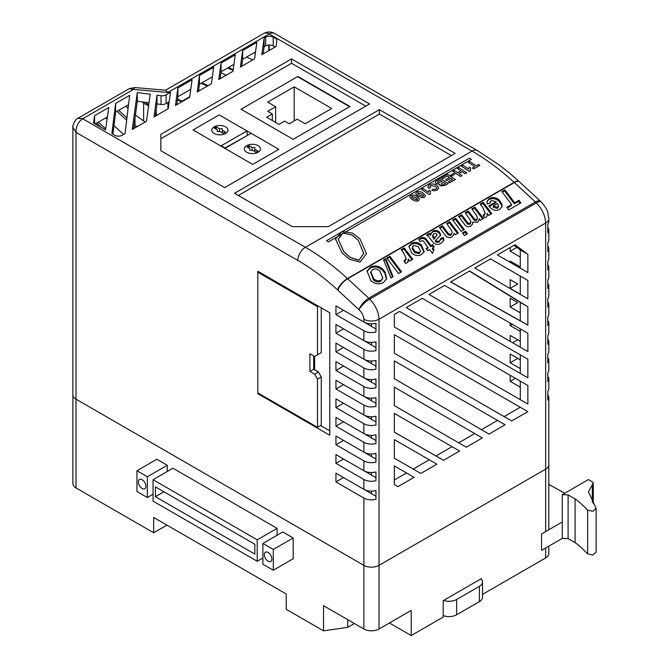 <?xml version="1.0" encoding="UTF-8"?>
<svg xmlns="http://www.w3.org/2000/svg" width="669" height="669" viewBox="0 0 669 669"><rect width="100%" height="100%" fill="white"/><g stroke="black" fill="none" stroke-linecap="round" stroke-linejoin="round"><path stroke-width="1" d="M562.278 494.65L562.278 538.386L568.106 538.62L575.072 542.651C577.656 544.181 581.846 547.928 587.641 553.873L592.767 555.019L596.121 552.126L596.121 508.39L588.461 491.765L593.278 483.051L592.316 481.856L588.377 479.581L562.278 494.65L568.106 494.884L575.072 498.915C577.656 500.454 581.846 504.192 587.641 510.138L592.767 511.292L596.121 508.39M548.806 484.373L564.703 493.254M562.278 521.987L541.547 533.954L541.547 550.353L562.278 538.386M481.044 578.836A10.712 6.188 180 0 1 482.525 581.971L482.525 597.283A10.712 6.188 180 0 1 479.389 601.657L456.659 614.778A10.712 6.188 180 0 1 443.213 615.572M482.525 581.971A10.712 6.188 180 0 1 479.389 586.345L456.659 599.466A10.712 6.188 180 0 1 443.647 600.428M138.366 481.939A5.36 3.094 -120 0 0 140.707 487.333A5.36 3.094 -120 0 0 144.839 488.771A5.36 3.094 -120 0 0 145.951 486.321A5.36 3.094 -120 0 0 143.609 480.919A5.36 3.094 -120 0 0 139.478 479.489A5.36 3.094 -120 0 0 138.366 481.939M264.305 554.651A5.36 3.094 -120 0 0 266.647 560.045A5.36 3.094 -120 0 0 270.778 561.475A5.36 3.094 -120 0 0 271.882 559.025A5.36 3.094 -120 0 0 269.548 553.631A5.36 3.094 -120 0 0 265.417 552.193A5.36 3.094 -120 0 0 264.305 554.651M389.433 622.973L411.209 635.55L411.209 610.404L379.022 628.985A10.712 6.188 180 0 1 363.869 628.985L323.528 605.704L323.528 630.85L347.771 627.346L354.403 623.525M72.879 394.886L72.879 483.57A10.712 6.188 0 0 0 76.015 487.944L76.015 399.167L363.869 565.355A10.712 6.188 0 0 0 379.022 565.355L545.67 469.136A10.712 6.188 0 0 0 548.806 464.763A10.712 6.188 180 0 1 545.67 469.136L545.67 223.003C545.31 215.702 542.199 209.021 536.346 202.933A10.712 3.102 -42.4 0 1 541.154 201.896A10.712 10.712 0 0 0 540.502 201.244A10.712 4.156 132.7 0 0 535.409 201.988L514.319 182.528L347.663 278.747L368.753 298.207L535.409 201.988A10.712 6.188 -120 0 1 536.346 202.933L369.689 299.152A10.712 3.102 137.6 0 0 359.01 309.705L337.92 290.246A21.425 12.368 -120 0 1 337.502 289.853C324.549 278.02 311.319 268.21 297.805 260.433L76.015 132.378L76.015 399.167L363.869 565.355L363.869 498.045L335.947 481.931L343.523 477.557L371.446 493.68L371.446 491.113M76.015 487.944L153.661 532.775L153.661 517.463L286.223 594.005L286.223 609.308L323.528 630.85M277.091 535.242L277.091 528.351L172.937 468.216L153.05 479.698L153.05 501.131L257.205 561.266L257.205 539.833L153.05 479.698M273.303 570.231L293.189 558.749L293.189 537.976L282.77 531.964L262.884 543.445L262.884 564.218L273.303 570.231L273.303 549.458L262.884 543.445M167.25 471.503L167.25 465.264L156.839 459.252L136.953 470.733L136.953 491.506L147.364 497.527L147.364 476.746L136.953 470.733M153.661 532.775L166.916 525.123M411.209 635.55L443.213 617.077L443.213 600.67L481.471 578.585L481.471 579.295M482.525 594.381L545.67 557.921A10.712 6.188 0 0 0 548.806 553.547L548.806 546.163M347.771 619.695L347.771 627.346M155.417 486.865L155.417 496.699L254.839 554.108L254.839 544.265L155.417 486.865M257.205 539.833L277.091 528.351M257.205 561.266L262.884 557.988M155.417 496.699L163.938 491.782M273.303 549.458L293.189 537.976M147.364 476.746L167.25 465.264M147.364 497.527L153.05 494.24M469.513 158.177L471.402 159.356L328.462 241.885L326.572 240.698L469.513 158.177M359.036 260.199L363.769 253.426L358.266 240.28L352.045 235.003L342.946 232.996L338.213 239.226L343.791 251.586L350.021 257.272L359.036 260.199M341.934 231.491L335.537 239.126L342.076 252.974L349.486 259.271L360.039 262.114L366.445 253.768L360.014 238.925L352.596 233.172L341.934 231.491M358.893 260.308L363.693 253.442L358.275 240.347L352.111 235.078L343.063 233.046L338.263 239.351L343.757 251.678L349.929 257.364L358.893 260.308M428.528 188.223L430.527 187.688L429.975 186.626L430.727 185.597L435.41 186.225L436.84 187.981L436.004 189.143L433.019 189.235L431.823 190.297L434.056 190.841L437.2 190.105L438.755 187.947L436.79 185.288C434.39 183.758 431.915 183.599 429.373 184.795L427.842 186.726L428.528 188.223M455.363 179.484L447.586 174.275L441.699 177.678L442.995 178.514L447.385 175.98L449.576 177.427L445.587 179.727L446.884 180.605L450.881 178.297L452.57 179.451L448.28 181.926L449.576 182.829L455.363 179.484M444.442 184.151L443.003 184.945L441.314 184.836L441.339 183.716L443.597 182.378L445.387 183.599L444.442 184.151M441.314 184.836L441.339 183.716M439.408 184.1L440.043 185.857L445.052 185.447L448.18 183.632L440.403 178.422L435.937 181.073L435.21 182.211L436.171 183.632L439.408 184.1L439.249 184.636M440.202 180.128L442.301 181.508L437.735 182.813L437.593 181.692L440.202 180.128M437.735 182.813L437.593 181.692M466.745 172.92L458.959 167.71L457.462 168.58L460.857 170.796L457.663 172.635L454.268 170.419L452.771 171.281L460.556 176.491L462.053 175.629L458.959 173.505L462.154 171.665L465.248 173.781L466.745 172.92M476.219 165.803L469.73 161.488L468.233 162.358L474.722 166.665L472.431 167.994L473.727 168.889L479.807 165.377L478.511 164.474L476.219 165.803M463.048 165.352L461.551 166.213L469.337 171.423L470.533 170.729L470.173 169.667L470.733 168.086L469.237 167.074L468.593 169.014L463.048 165.352M454.769 174.308L453.473 173.447L450.58 175.119L451.876 175.98L454.769 174.308M422.942 188.507L421.445 189.369L429.23 194.579L430.426 193.885L430.067 192.823L430.627 191.242L429.13 190.23L428.478 192.17L422.942 188.507M421.905 197.79L424.489 197.313L425.476 195.741L423.101 193.165C421.177 191.577 419.011 191.2 416.603 192.045L415.625 193.575L418 196.092L421.905 197.79M423.31 195.381L423.193 196.418L419.496 195.223L417.782 193.885L417.899 192.881L421.595 194.018L423.31 195.381L423.193 196.418M417.782 193.885L417.899 192.881M329.784 312.791L257.816 271.238L257.816 393.698L329.784 435.243L329.784 312.791M335.947 305.9L335.947 314.647L363.869 330.762A10.712 6.188 180 0 0 375.953 332L375.953 323.252A10.712 6.188 0 0 1 363.869 322.015L335.947 305.9M363.869 322.015L363.869 319.213C363.568 315.684 361.946 312.515 359.01 309.705A10.712 4.156 132.7 0 1 368.753 298.207A10.712 6.188 -120 0 1 369.689 299.152C375.543 305.231 378.654 311.921 379.022 319.213L379.022 565.355A10.712 6.188 180 0 1 363.869 565.355L363.869 628.985M363.869 498.045A10.712 6.188 180 0 0 375.953 499.283L375.953 490.536A10.712 6.188 0 0 1 363.869 489.307L335.947 473.184L335.947 481.931M335.947 463.341L363.869 479.464A10.712 6.188 180 0 0 375.953 480.702L375.953 471.954A10.712 6.188 0 0 1 363.869 470.717L335.947 454.594L335.947 463.341L343.523 458.967L371.446 475.09L371.446 472.523M335.947 444.751L363.869 460.874A10.712 6.188 180 0 0 375.953 462.112L375.953 453.365A10.712 6.188 0 0 1 363.869 452.127L335.947 436.004L335.947 444.751L343.523 440.378L371.446 456.501L371.446 453.942M335.947 426.17L363.869 442.284A10.712 6.188 180 0 0 375.953 443.522L375.953 434.775A10.712 6.188 0 0 1 363.869 433.537L335.947 417.423L335.947 426.17L343.523 421.796L371.446 437.911L371.446 435.352M335.947 407.58L363.869 423.703A10.712 6.188 180 0 0 375.953 424.94L375.953 416.193A10.712 6.188 0 0 1 363.869 414.956L335.947 398.833L335.947 407.58L343.523 403.206L371.446 419.329L371.446 416.762M335.947 388.99L363.869 405.113A10.712 6.188 180 0 0 375.953 406.351L375.953 397.603A10.712 6.188 0 0 1 363.869 396.366L335.947 380.243L335.947 388.99L343.523 384.616L371.446 400.739L371.446 398.18M335.947 370.409L363.869 386.523A10.712 6.188 180 0 0 375.953 387.761L375.953 379.014A10.712 6.188 0 0 1 363.869 377.776L335.947 361.661L335.947 370.409L343.523 366.035L371.446 382.15L371.446 379.591M335.947 351.819L363.869 367.942A10.712 6.188 180 0 0 375.953 369.171L375.953 360.432A10.712 6.188 0 0 1 363.869 359.194L335.947 343.072L335.947 351.819L343.523 347.445L371.446 363.568L371.446 361.001M335.947 333.229L363.869 349.352A10.712 6.188 180 0 0 375.953 350.589L375.953 341.842A10.712 6.188 0 0 1 363.869 340.605L335.947 324.482L335.947 333.229L343.523 328.855L371.446 344.978L371.446 342.419M335.947 314.647L343.523 310.274L371.446 326.388L371.446 323.829M224.993 147.974L247.287 135.489L246.953 130.923L219.181 114.892L193.048 129.978L252.706 164.415L278.839 149.329L219.181 114.892L193.048 129.978L252.706 164.415L278.839 149.329L251.076 133.298L225.328 148.167L221.205 145.783L246.953 130.923M241.685 66.298L242.655 59.315L255.541 51.873M220.093 78.766L221.063 71.784L233.949 64.341M198.509 91.227L199.471 84.244L212.357 76.801M176.775 104.724L177.887 96.712L190.774 89.27M112.894 134.226L115.628 112.116L128.548 104.657M133.532 128.741L137.296 101.262L149.028 102.8M155.325 116.155L157.014 103.921L161.028 104.439A5.026 2.902 0 0 0 166.088 103.519L169.182 101.73M263.143 53.921L264.13 46.788L265.66 45.91A5.36 3.094 180 0 1 273.228 45.91L275.126 46.997M98.903 121.917L107.416 116.924M133.884 126.182L135.656 127.511M135.029 117.878L135.029 125.228L134.126 124.409M126.951 117.828L118.748 110.318M125.831 106.296L128.097 108.378M383.546 259.848L385.745 258.577L393.071 276.715L390.88 277.986L383.546 259.848M404.201 247.923L412.806 259.296L409.754 261.061L408.199 258.995L408.232 261.445L407.061 262.9L405.406 263.402L404.285 260.567L406.242 258.97L403.817 253.2L401.157 249.679L404.201 247.923L403.875 248.993L412.02 259.756M431.053 245.607L432.751 244.628L434.256 246.92L432.701 247.814L434.047 249.621L432.458 253.4L429.632 249.587L427.667 250.716L426.161 248.433L427.993 247.379L423.143 240.84L421.202 240.873L420.082 241.618L418.719 239.46L420.291 238.348C421.98 237.127 423.795 237.169 425.735 238.457L431.053 245.607L430.736 246.677L432.425 245.699L432.751 244.628M449.693 221.656L458.298 233.029L455.255 234.794L454.008 233.138L453.733 234.685L451.784 237.085C449.785 238.08 447.82 237.763 445.897 236.132L439.466 227.56L442.51 225.804L448.598 233.891L451.123 234.309L451.993 233.113L451.851 230.922L446.649 223.413L449.693 221.656L449.376 222.727L457.512 233.489M465.473 231.19L467.43 233.782L464.386 235.547L462.43 232.946L465.473 231.19L465.147 232.26L466.644 234.242M483.219 202.297L491.824 213.679L488.78 215.443L487.216 213.378L487.249 215.828L486.087 217.283L484.423 217.785L483.302 214.95L485.259 213.344L482.834 207.582L480.175 204.062L483.219 202.297L482.893 203.368L491.038 214.139M511.618 204.547L501.834 191.56L504.878 189.795L514.67 202.782L518.993 200.29L520.875 202.924L508.708 209.957L506.818 207.315L511.618 204.547L511.292 205.617L507.269 207.942M490.494 207.816L488.813 205.952L496.189 201.695L491.397 200.449L490.402 201.603L490.461 202.991L487.291 203.961L487.099 201.101L489.415 198.434C492.852 196.828 496.181 197.414 499.409 200.182L502.093 204.538L502.018 206.713L499.526 209.522C496.39 210.986 493.379 210.417 490.494 207.816M474.839 207.139L483.444 218.52L480.401 220.277L479.213 218.704L479.012 220.293L477.423 222.284L472.699 222.125L472.623 223.797L470.725 226.147C468.877 227.109 467.054 226.841 465.256 225.336L458.625 216.505L461.669 214.741L467.924 223.061L470.064 223.371L470.892 221.146L465.206 212.7L468.258 210.944L474.639 219.265L476.704 219.541L477.432 218.596L476.83 215.911L471.796 208.895L474.839 207.139L474.513 208.21L482.658 218.972M455.681 218.203L464.269 229.592L461.225 231.349L452.637 219.959L455.681 218.203L455.355 219.265L463.475 230.044M439.224 241.183L440.353 240.02L440.177 238.908L443.396 237.395L443.815 240.363L441.072 243.265C438.822 244.829 436.372 244.787 433.746 243.156L428.294 236.324L426.488 235.053L429.54 233.289L430.953 234.292L431.095 233.255L432.977 231.022C435.159 229.935 437.317 230.245 439.449 231.951L440.771 235.212L435.628 240.104L436.414 241.133L439.224 241.183L438.897 242.253L440.353 240.02M411.468 243.441C414.772 241.726 418.05 242.195 421.311 244.846L424.196 251.594L421.629 254.488C418.25 256.252 414.922 255.75 411.636 252.991L408.985 246.234L411.468 243.441L411.142 244.511C414.446 242.797 417.724 243.265 420.985 245.916L421.311 244.846M386.791 257.975L389.835 256.219L401.584 271.806L398.532 273.562L386.791 257.975M370.392 267.157C374.573 265.108 378.687 265.76 382.735 269.114L385.085 271.907L386.674 278.764L383.37 282.602C379.072 284.685 374.874 283.999 370.785 280.545L367.055 271.045L370.392 267.157L370.066 268.227C374.247 266.178 378.361 266.831 382.409 270.184L382.735 269.114M379.022 628.985L379.022 565.355L545.67 469.136L545.67 531.571M76.015 399.167A10.712 6.188 180 0 1 72.879 394.794L72.879 127.269L76.015 132.378C75.982 126.349 78.206 121.808 82.697 118.748L133.482 89.429L129.209 88.684L77.964 118.271L82.697 118.748L305.382 247.313C319.715 255.558 333.739 265.969 347.454 278.547L514.11 182.328C500.387 169.75 486.363 159.339 472.038 151.102L269.181 33.977L167.902 92.456L133.482 89.429L134.703 87.53L165.728 90.256L167.902 92.456M527.858 254.304L527.858 272.584L497.393 254.939L515.071 244.737L527.858 254.304L520.281 249.93L520.281 268.202M527.858 280.462L527.858 298.8L474.756 268.01L490.544 258.895L527.858 280.462L520.281 276.088L520.281 294.41M450.605 281.95L469.621 270.978L527.858 306.778L527.858 325.151L450.605 281.95M527.858 333.229L527.858 351.543L428.938 294.46L444.601 285.42L527.858 333.229M527.858 359.22L527.858 377.818L406.208 307.581L422.281 298.307L527.858 359.22M394.342 484.54L394.342 465.95L414.094 477.315L397.963 486.631L394.342 484.54M394.342 439.625L436.857 464.169L420.793 473.451L394.342 458.181L394.342 439.625M394.342 413.383L459.586 451.048L443.514 460.331L394.342 432.141L394.342 413.383M394.342 387.142L482.307 437.927L466.243 447.21L394.342 405.623L394.342 387.142M394.342 360.9L505.103 424.773L488.964 434.089L394.342 378.671L394.342 360.9M527.858 404.059L394.342 326.974L394.342 314.43L399.552 311.428L527.858 385.503L527.858 404.059M394.342 353.215L394.342 334.659L527.858 411.636L511.693 420.968L394.342 353.215M379.415 109.649L234.543 193.291L292.303 226.64L328.287 226.64L455.171 153.385L379.415 109.649L379.415 114.023L238.331 195.482M291.525 58.905L160.853 134.352L160.853 150.751L224.675 187.596L369.547 103.954L291.525 58.905L291.525 63.279L160.853 138.726L160.853 150.751M256.854 42.364L254.571 58.855L240.372 67.059L242.655 50.568L256.854 42.364M235.262 54.833L232.979 71.324L218.78 79.519L221.063 63.037L235.262 54.833M213.679 67.293L211.396 83.784L197.188 91.988L199.471 75.497L213.679 67.293M192.087 79.762L189.662 97.281L175.462 105.485L177.887 87.965L192.087 79.762M108.796 107.458L105.526 129.911L93.568 123.004L94.597 115.653L108.796 107.458M146.494 121.256L132.228 129.493L137.296 92.59L150.207 94.204L146.494 121.256M264.13 38.041L265.66 37.163A5.36 3.094 180 0 1 273.228 37.163L277.016 39.346L276.029 46.479L261.83 54.674L264.13 38.041L264.13 46.788M125.036 133.641L122.26 135.255A5.36 3.094 180 0 1 114.675 135.255L111.882 133.649L115.628 103.444L129.677 95.333L125.036 133.641M157.014 95.174L161.028 95.692A5.026 2.902 0 0 0 166.088 94.772L170.495 92.23L168.22 108.713L154.012 116.916L157.014 95.174L157.014 103.921M101.596 127.637L96.62 123.129M126.675 120.144L117.025 111.305M516.635 266.086L517.747 265.442L520.281 266.906L510.171 261.069L510.171 262.34M510.171 288.406L517.747 284.032L510.171 279.659L510.171 288.406L520.281 294.243M510.171 306.987L517.747 302.614L510.171 298.24L510.171 306.987L520.281 312.824M512.63 342.754L517.747 339.793L520.281 341.257L510.171 335.42L510.171 341.332M510.171 362.757L517.747 358.383L520.281 359.838L510.171 354.01L510.171 362.757L520.281 368.586M143.618 120.922L143.618 103.076L141.895 101.839M189.737 96.721L182.027 101.17L177.553 99.096M208.126 85.674L201.963 82.805M233.205 69.701L228.472 67.502M255.466 52.416L254.981 52.199M514.093 245.297L520.281 249.93M490.536 258.895L520.281 276.088M469.379 271.112L520.281 302.405L520.281 320.777L450.73 281.883M520.281 328.88L520.281 347.169L428.938 294.46M520.281 354.854L520.281 373.444M406.509 472.95L394.342 479.974M436.857 464.169L429.281 459.795L413.216 469.078M459.586 451.048L452.01 446.675L435.937 455.957L394.342 432.107M482.307 437.927L474.739 433.554L458.675 442.828M497.519 420.4L481.446 429.682M527.858 385.503L520.281 381.129L520.281 399.686M520.273 407.262L504.117 416.595M105.677 128.849L98.318 122.168M105.677 118.003L107.073 119.283M113.964 125.605L123.631 134.461M269.181 50.434L269.181 45.007M510.171 375.292L510.171 381.338L520.281 387.175M510.171 323.077L510.171 325.577L520.281 331.414M510.171 247.563L510.171 251.226L520.281 257.063M167.902 108.896L167.902 102.474M156.395 115.536L156.136 110.268M148.735 104.933L144.972 102.223M135.422 115.009L145.156 122.034M137.07 126.7L135.029 125.228M177.444 99.898L181.7 101.88M199.73 90.524L198.676 90.031M201.135 83.282L207.306 86.15M226.239 75.212L220.929 72.745M252.757 59.909L246.585 57.041M227.644 67.979L233.096 70.504M268.712 50.702L268.712 45.032M254.161 52.667L255.349 53.227M363.869 319.213A10.712 6.188 180 0 0 379.022 319.213L545.67 223.003A10.712 6.188 0 0 0 548.806 218.629L548.806 221.431A10.712 6.188 180 0 1 547.811 224.031L547.811 232.779A10.712 6.188 0 0 0 548.806 230.178A10.712 6.188 0 0 0 547.811 227.569M548.806 230.178L548.806 240.012A10.712 6.188 180 0 1 547.811 242.621L547.811 251.368A10.712 6.188 0 0 0 548.806 248.759L548.806 258.602A10.712 6.188 180 0 1 547.811 261.203L547.811 269.95A10.712 6.188 0 0 0 548.806 267.349L548.806 277.192A10.712 6.188 180 0 1 547.811 279.793L547.811 288.54A10.712 6.188 0 0 0 548.806 285.939L548.806 295.773A10.712 6.188 180 0 1 547.811 298.382L547.811 307.13A10.712 6.188 0 0 0 548.806 304.52L548.806 314.363A10.712 6.188 180 0 1 547.811 316.964L547.811 325.711A10.712 6.188 0 0 0 548.806 323.11L548.806 332.953A10.712 6.188 180 0 1 547.811 335.554L547.811 344.301A10.712 6.188 0 0 0 548.806 341.7L548.806 351.543A10.712 6.188 180 0 1 547.811 354.144L547.811 362.891A10.712 6.188 0 0 0 548.806 360.29L548.806 370.124A10.712 6.188 180 0 1 547.811 372.733L547.811 381.481A10.712 6.188 -0 0 0 548.806 378.871L548.806 388.714A10.712 6.188 180 0 1 547.811 391.315L547.811 400.062A10.712 6.188 0 0 0 548.806 397.461A10.712 6.188 0 0 0 547.811 394.861M548.806 378.871A10.712 6.188 -0 0 0 547.811 376.271M548.806 360.29A10.712 6.188 0 0 0 547.811 357.681M548.806 341.7A10.712 6.188 0 0 0 547.811 339.099M548.806 323.11A10.712 6.188 0 0 0 547.811 320.51M548.806 304.52A10.712 6.188 0 0 0 547.811 301.92M548.806 285.939A10.712 6.188 0 0 0 547.811 283.33M548.806 267.349A10.712 6.188 0 0 0 547.811 264.748M548.806 248.759A10.712 6.188 0 0 0 547.811 246.159M502.294 192.17L504.551 190.866L504.878 189.795M504.551 190.866L514.344 203.853L514.67 202.782M514.344 203.853L518.667 201.361L518.993 200.29M518.667 201.361L520.106 203.376M489.282 206.562L495.863 202.766L496.189 201.695M490.402 201.603L490.001 203.133M486.982 201.653L489.415 198.434M489.089 199.504C492.526 197.899 495.854 198.484 499.082 201.252L499.409 200.182M499.082 201.252L501.767 205.609L502.093 204.538M501.767 205.609L501.817 207.231M493.321 205.935L493.279 207.281L497.527 208.402L498.614 206.403L497.611 203.451L493.321 205.935L497.853 207.331L498.614 206.403M497.527 208.402L497.853 207.331M493.279 207.281L493.605 206.211M487.032 216.33L487.216 213.378M482.976 216.02L483.996 215.644L484.314 214.573M483.996 215.644L485.259 213.344M480.635 204.672L482.893 203.368M478.812 220.795L479.213 218.704M472.414 224.332L472.699 222.125M459.085 217.116L461.342 215.811L461.669 214.741M461.342 215.811L467.598 224.132L467.924 223.061M467.598 224.132L469.738 224.441L470.064 223.371M469.738 224.441L470.867 222.392M465.666 213.319L467.932 212.006L468.258 210.944M467.932 212.006L474.313 220.335L474.639 219.265M474.313 220.335L476.378 220.611L476.704 219.541M476.378 220.611L477.432 218.596M472.255 209.514L474.513 208.21M462.889 233.556L465.147 232.26M453.097 220.569L455.355 219.265M453.549 235.179L454.008 233.138M439.926 228.179L442.192 226.875L442.51 225.804M442.192 226.875L448.272 234.961L448.598 233.891M448.272 234.961L450.797 235.379L451.123 234.309M450.797 235.379L451.993 233.113M447.118 224.023L449.376 222.727M440.403 239.719L443.07 238.457L443.396 237.395M443.07 238.457L443.606 240.899M427.232 235.505L429.222 234.359L429.54 233.289M429.222 234.359L430.627 235.363L430.953 234.292M430.978 233.799L432.977 231.022M432.651 232.093C434.833 231.006 436.991 231.315 439.123 233.021L439.449 231.951M439.123 233.021L440.528 235.756M436.414 241.133L436.088 242.195L435.302 241.174L435.628 240.104M436.088 242.195L438.897 242.253M432.851 234.953L432.525 236.023L433.796 239.168L437.091 235.045L436.64 233.849L434.005 233.581L432.851 234.953L434.122 238.105L437.091 235.045M433.796 239.168L434.122 238.105M434.432 238.607L434.75 237.545M432.425 245.699L433.512 247.346M433.646 250.582L432.375 248.885L432.701 247.814M426.588 249.069L427.667 248.45L427.993 247.379M419.062 240.004L420.291 238.348M419.965 239.41C421.654 238.197 423.469 238.231 425.409 239.527L425.735 238.457M425.409 239.527L427.198 241.919L427.524 240.857M427.198 241.919L430.736 246.677M420.985 245.916L423.987 252.113M408.851 246.802L411.142 244.511M412.564 246.518L412.196 248.642L414.688 252.681L419.212 253.61L420.542 251.343L418.292 246.56L413.475 245.439L412.522 247.572L415.014 251.611L419.538 252.548L420.542 251.343M412.196 248.642L412.522 247.572M414.688 252.681L415.014 251.611M419.212 253.61L419.538 252.548M408.015 261.947L408.199 258.995M403.959 261.638L404.971 261.261L405.297 260.191M404.971 261.261L406.242 258.97M401.617 250.29L403.875 248.993M387.251 258.585L389.509 257.289L389.835 256.219M389.509 257.289L400.79 272.258M383.839 260.559L385.419 259.647L385.745 258.577M385.419 259.647L392.46 277.066M382.409 270.184L384.759 272.969L385.085 271.907M384.759 272.969L386.49 279.299M366.921 271.572L370.066 268.227M370.735 272.291L373.411 279.851C375.752 281.933 378.202 282.402 380.761 281.264L382.852 278.128L379.783 270.886C377.433 268.913 375.016 268.503 372.541 269.64L370.852 271.756L373.737 278.781C376.078 280.863 378.529 281.331 381.087 280.194L382.852 278.128M380.761 281.264L381.087 280.194M373.411 279.851L373.737 278.781M443.514 460.331L435.937 455.957M527.858 351.543L520.281 347.169M527.858 306.778L520.281 302.405M527.858 325.151L520.281 320.777M143.618 103.076L148.593 105.953M98.853 121.867L95.19 123.941M161.028 95.692L161.028 104.439M166.088 94.772L166.088 103.519M115.628 103.444L115.628 112.116M137.296 92.59L137.296 101.262M94.597 115.653L94.597 123.598M177.887 87.965L177.887 96.712M199.471 75.497L199.471 84.244M221.063 63.037L221.063 71.784M242.655 50.568L242.655 59.315M365.759 106.145L291.525 63.279M349.971 106.513L297.889 76.442L241.074 109.248L293.156 139.311L349.971 106.513M451.383 155.576L379.415 114.023M182.478 101.429L182.027 101.17M515.406 378.32L510.171 381.338M512.345 324.323L510.171 325.577M516.861 247.371L510.171 251.226M371.446 493.68L375.953 496.281M371.446 475.09L375.953 477.691M371.446 456.501L375.953 459.101M371.446 437.911L375.953 440.52M371.446 419.329L375.953 421.93M371.446 400.739L375.953 403.34M371.446 382.15L375.953 384.759M371.446 363.568L375.953 366.169M371.446 344.978L375.953 347.579M371.446 326.388L375.953 328.997M320.551 425.543L329.784 430.869M258.518 393.288L257.816 393.698M314.631 369.823L314.631 356.502L321.254 352.68L321.254 307.865M317.474 354.863L317.474 306.653L257.816 272.208L258.66 271.723M317.474 306.653L318.31 306.168M257.816 272.208L257.816 392.887L317.474 427.324L321.254 425.141L321.254 376.923L318.419 372.006L313.686 369.271L313.686 355.958M317.474 427.324L317.474 379.114L321.254 376.923M317.474 379.114L314.631 374.197L318.419 372.006M314.631 374.197L309.898 371.462L313.686 369.271M309.898 371.462L309.898 353.767L314.631 356.502M349.619 106.714L297.538 76.651L241.074 109.248L293.156 139.311L349.619 106.714M331.69 108.478L294.201 86.828L267.684 102.131L275.653 106.739L267.717 111.322L272.316 113.973L266.638 117.251L278.99 124.384L284.668 121.106L289.276 123.765L297.212 119.182L305.181 123.782L331.69 108.478M294.201 120.922L294.201 86.828M272.316 120.529L272.316 113.973M275.653 122.46L275.653 106.739M225.62 126.884A8.07 4.658 0 0 0 216.831 125.872A8.07 4.658 0 0 0 211.847 130.179A8.07 4.658 0 0 0 214.214 133.474A8.07 4.658 0 0 0 223.003 134.477A8.07 4.658 0 0 0 227.987 130.179A8.07 4.658 0 0 0 225.62 126.884M258.1 145.633A8.07 4.658 0 0 0 249.311 144.629A8.07 4.658 0 0 0 244.327 148.928A8.07 4.658 0 0 0 246.694 152.223A8.07 4.658 0 0 0 255.483 153.234A8.07 4.658 0 0 0 260.467 148.928A8.07 4.658 0 0 0 258.1 145.633A8.07 4.658 0 0 0 249.311 144.629A8.07 4.658 0 0 0 244.327 148.928A8.07 4.658 0 0 0 246.694 152.223A8.07 4.658 0 0 0 255.483 153.234A8.07 4.658 0 0 0 260.467 148.928A8.07 4.658 0 0 0 258.1 145.633M257.966 151.027L254.805 149.204L254.839 147.515L252.138 147.498L249.127 145.758L246.97 147.004L249.88 148.685L249.846 150.4L252.874 150.416L255.951 152.189L257.966 151.027M254.805 149.204L254.805 151.529M252.138 147.498L252.138 150.416M249.127 145.758L249.127 148.25M249.88 148.685L249.88 150.4M214.172 133.449A8.07 4.658 0 0 0 222.961 134.461A8.07 4.658 0 0 0 227.945 130.154A8.07 4.658 0 0 0 225.578 126.859A8.07 4.658 0 0 0 216.789 125.847A8.07 4.658 0 0 0 211.805 130.154A8.07 4.658 0 0 0 214.172 133.449M214.222 128.105L217.3 129.878L217.333 131.626L220.302 131.609L223.212 133.29L225.369 132.044L222.351 130.304L222.325 128.741L219.399 128.766L216.238 126.943L214.222 128.105M222.351 130.304L222.351 132.797M222.325 128.741L222.325 132.78M219.399 128.766L219.399 131.617M216.238 126.943L216.238 129.268M415.926 201.244L418.501 200.767L419.488 199.195L417.122 196.619C415.19 195.03 413.024 194.654 410.624 195.499L409.637 197.029L412.012 199.546L415.926 201.244M417.322 198.844L417.205 199.872L413.509 198.685L411.803 197.347L411.92 196.335L415.608 197.472L417.322 198.844L417.205 199.872M411.803 197.347L411.92 196.335M568.106 494.884L568.106 538.62M575.072 498.915L575.072 542.651M587.641 510.138L587.641 553.873M592.316 484.415L592.316 502.202M479.389 601.657L479.389 586.345M456.659 614.778L456.659 599.466M545.67 557.921L545.67 547.978M363.869 489.307L363.869 479.464M363.869 470.717L363.869 460.874M363.869 452.127L363.869 442.284M363.869 433.537L363.869 423.703M363.869 414.956L363.869 405.113M363.869 396.366L363.869 386.523M363.869 377.776L363.869 367.942M363.869 359.194L363.869 349.352M363.869 340.605L363.869 330.762M297.805 260.433A10.712 6.188 120 0 1 305.382 247.313L472.038 151.102A10.712 6.188 120 0 1 477.39 150.567L274.533 33.45A10.712 6.188 120 0 0 269.181 33.977A10.712 6.188 60 0 0 263.82 33.45L165.477 90.231M519.269 181.667A10.712 3.93 133.8 0 0 519.144 181.533A10.712 3.93 133.8 0 0 514.11 182.328A10.712 6.188 60 0 0 514.319 182.528A10.712 4.156 132.7 0 1 519.412 181.784L508.825 172.468L498.48 164.457L477.39 150.567M548.806 218.629L547.643 211.83C546.807 209.138 544.641 205.826 541.154 201.896M337.92 290.246A10.712 4.156 132.7 0 1 347.663 278.747A10.712 6.188 60 0 1 347.454 278.547A10.712 3.93 133.8 0 0 337.502 289.853M466.494 222.66L466.82 221.59M473.083 218.847L473.409 217.776M446.984 233.255L447.31 232.185M433.504 238.766L433.83 237.696M273.228 37.163L273.228 45.91M265.66 37.163L265.66 45.91M593.278 483.051L593.278 503.64M548.806 529.764L548.806 397.461M129.209 88.684L134.703 87.53M274.533 33.45A10.712 10.712 0 0 0 263.82 33.45M77.964 118.271C76.074 117.978 71.809 126.466 72.879 127.269M540.502 201.244L519.412 181.784M370.852 271.756L370.526 272.818M227.945 130.154L227.945 130.647"/></g></svg>
